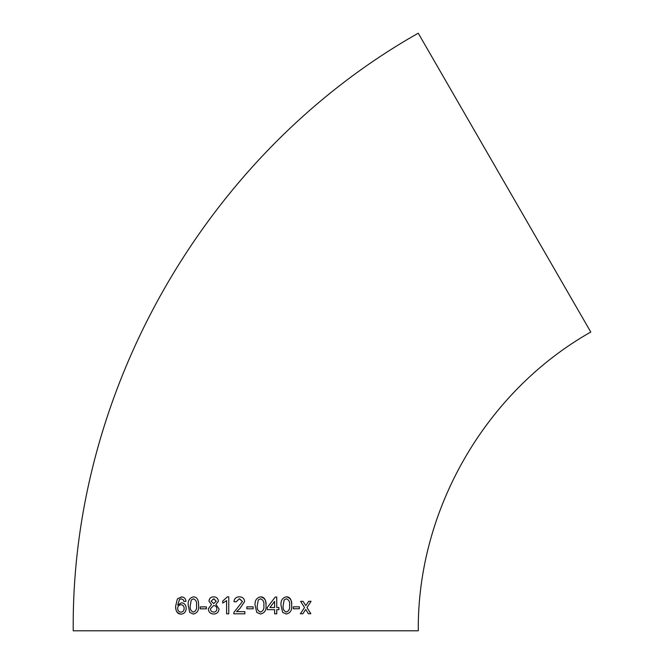 <?xml version="1.0" encoding="UTF-8"?>
<svg xmlns="http://www.w3.org/2000/svg" width="664" height="664" viewBox="0 0 664 664"><rect width="100%" height="100%" fill="white"/><g stroke="black" fill="none" stroke-linecap="round" stroke-linejoin="round"><path stroke-width="1" d="M504.515 182.617L590.777 332.033C485.492 391.553 417.191 509.861 418.287 630.8L73.223 630.8C71.023 388.888 207.649 152.255 418.245 33.2L504.515 182.617M308.395 613.727L310.827 613.71L306.976 607.527L311.067 601.318L308.627 601.327L305.789 605.626L303.083 601.352L300.609 601.36L304.519 607.543L300.402 613.76L302.875 613.752L305.714 609.444L308.395 613.727L310.827 613.71L306.967 607.527L311.059 601.318M293.314 608.772L299.364 608.755L299.373 606.805L293.322 606.821L293.314 608.772L299.364 608.755L299.364 606.805M286.201 614.009L286.358 614.009C290.375 613.005 292.143 610.141 291.645 605.41C292.177 600.688 290.417 597.824 286.383 596.828C282.324 597.824 280.54 600.696 281.046 605.427L282.656 612.382L286.358 614.009C290.384 613.005 292.143 610.141 291.654 605.41C291.77 599.7 290.019 596.836 286.383 596.828L286.881 596.853M278.897 607.494L276.755 607.494L276.755 597.052L275.253 597.052L267.268 607.502L267.277 609.676L274.606 609.668L274.606 613.81L276.755 613.802L276.755 609.668L278.897 609.668L278.897 607.494L278.897 609.668L276.755 609.668L276.755 613.802M260.471 614.026L260.554 614.034C264.695 613.038 266.496 610.174 265.974 605.443C266.488 600.721 264.679 597.857 260.554 596.845C256.42 597.849 254.611 600.712 255.125 605.443L256.769 612.399L260.554 614.034C264.695 613.038 266.496 610.174 265.974 605.443C266.056 599.716 264.255 596.845 260.554 596.845L261.035 596.861M246.834 608.813L253.167 608.813L253.167 606.854L246.834 606.854L246.834 608.813M239.978 596.861L239.405 596.836C236.201 596.886 234.384 598.48 233.96 601.625L236.127 601.841L239.355 598.795L242.46 601.543L233.985 612.308L233.761 613.818L244.867 613.818L244.867 611.635L236.55 611.635L239.92 608.49L244.642 601.526C244.286 598.471 242.543 596.911 239.405 596.836C236.201 596.886 234.392 598.48 233.96 601.625M222.714 603.095L226.607 600.588L226.598 613.818L228.765 613.818L228.765 596.836L227.37 596.836L222.714 601.086L222.714 603.095L222.714 601.086L227.37 596.836M215.908 604.514L218.398 601.177C218.058 598.38 216.472 596.936 213.642 596.845C210.845 596.928 209.276 598.355 208.952 601.136L211.476 604.514L208.313 608.83C208.604 612.142 210.388 613.876 213.659 614.042C216.929 613.876 218.722 612.158 219.037 608.88L215.908 604.514M214.107 596.87L213.642 596.845C210.845 596.928 209.285 598.355 208.952 601.136L211.484 604.514L208.313 608.83C208.604 612.142 210.388 613.876 213.667 614.042M200.279 608.838L206.396 608.83L206.396 606.871L200.271 606.879L200.279 608.838L200.279 606.879L206.404 606.871M193.797 596.903L193.415 596.886C189.481 597.899 187.754 600.771 188.236 605.502L189.779 612.449L193.373 614.076C197.349 613.071 199.092 610.208 198.602 605.477C198.685 599.741 196.959 596.878 193.415 596.886C189.481 597.899 187.754 600.771 188.244 605.502L189.779 612.449L193.382 614.076M183.961 601.484L183.222 599.741L181.289 598.886L183.222 599.741L183.953 601.484L185.995 601.26C185.563 598.471 184.044 597.027 181.43 596.919L177.396 598.87L175.669 605.983C175.628 611.386 177.454 614.1 181.147 614.125C184.326 613.744 186.003 611.801 186.177 608.29C186.044 605.004 184.484 603.178 181.504 602.804L177.67 605.053L179.562 599.393L181.463 598.886M181.811 596.936L177.396 598.87L175.669 605.983C175.329 610.664 177.155 613.378 181.156 614.125M181.504 602.804L177.67 605.053M180.998 612.166C183.056 611.909 184.102 610.648 184.144 608.365C184.077 606.107 183.015 604.904 180.94 604.763L180.932 604.763C178.906 604.929 177.819 606.107 177.661 608.282C177.769 610.631 178.882 611.926 180.998 612.166L180.998 612.166C183.048 611.909 184.094 610.648 184.135 608.365C184.077 606.107 183.007 604.904 180.932 604.763M193.382 612.117L193.382 612.117C195.971 611.021 197.017 608.805 196.511 605.468C197.025 602.124 195.988 599.916 193.39 598.845L191.249 600.015L190.294 605.493C189.771 608.83 190.8 611.038 193.382 612.117C195.98 611.021 197.017 608.805 196.511 605.468L196.511 605.468C197.025 602.124 195.98 599.916 193.39 598.845L193.39 598.845M213.683 603.593L216.248 601.244L213.667 598.803L211.094 601.144L213.683 603.593L216.248 601.244L213.908 598.82M213.683 612.083C215.692 611.976 216.763 610.897 216.887 608.855C216.754 606.771 215.659 605.676 213.617 605.551L210.446 608.788C210.554 610.863 211.633 611.959 213.675 612.083L213.675 612.083C215.684 611.976 216.754 610.897 216.887 608.855C216.746 606.771 215.659 605.676 213.617 605.551L213.692 605.56M226.607 600.588L226.598 613.818M239.621 598.812L242.46 601.543L233.985 612.308L233.761 613.818M253.167 608.813L253.167 606.854M260.537 598.803L258.288 599.966L257.3 605.435C256.76 608.772 257.839 610.988 260.554 612.075L260.554 612.075C263.259 610.988 264.347 608.772 263.807 605.435C264.338 602.09 263.251 599.874 260.537 598.803L258.288 599.966L257.3 605.435C256.76 608.772 257.848 610.988 260.554 612.075M276.747 607.494L276.755 597.052M274.597 601.385L269.933 607.502L274.606 607.494L274.597 601.385L269.933 607.502M286.358 598.779L284.151 599.949L283.179 605.419C282.648 608.755 283.711 610.971 286.358 612.05L286.358 612.05C288.998 610.955 290.06 608.747 289.546 605.41C290.077 602.057 289.014 599.849 286.358 598.779L284.151 599.949L283.179 605.419C282.656 608.755 283.719 610.971 286.358 612.05M305.78 605.626L303.083 601.352M300.394 613.76L302.867 613.752L305.714 609.444"/></g></svg>

